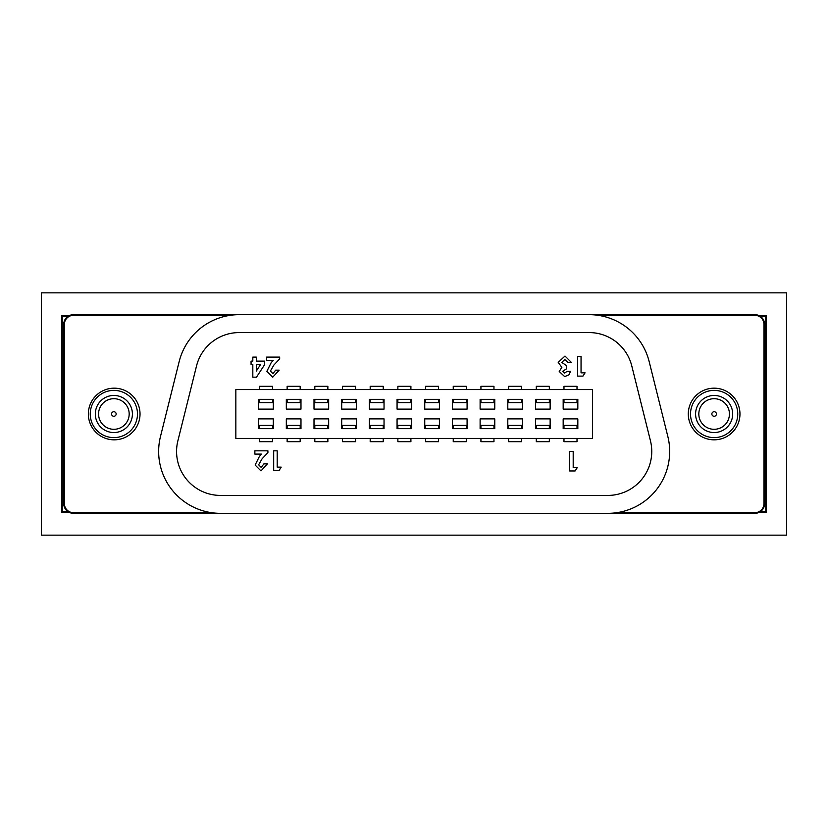 <?xml version="1.0" encoding="UTF-8"?>
<svg xmlns="http://www.w3.org/2000/svg" width="828" height="828" viewBox="0 0 828 828"><rect width="100%" height="100%" fill="white"/><g stroke="black" fill="none" stroke-linecap="round" stroke-linejoin="round"><path stroke-width="1.24" d="M786.6 292.843L41.4 292.843L41.4 535.157L786.6 535.157L786.6 292.843M759.1 315.644L766.407 315.644L766.407 512.356L759.1 512.356M69.221 512.356L61.593 512.356L61.593 315.644L69.221 315.644M760.249 511.714L765.755 511.714L765.755 316.286L760.249 316.286M68.082 316.286L62.245 316.286L62.245 511.714L68.082 511.714M766.407 315.644L765.755 316.286M62.245 316.286L61.593 315.644M62.245 511.714L61.593 512.356M766.407 512.356L765.755 511.714M714.129 429.308A15.308 15.308 0 0 1 698.822 414A15.308 15.308 0 0 1 714.129 398.692A15.308 15.308 0 0 1 729.437 414A15.308 15.308 0 0 1 714.129 429.308M714.129 411.723A2.277 2.277 0 0 0 711.852 414A2.277 2.277 0 0 0 714.129 416.277A2.277 2.277 0 0 0 716.417 414A2.277 2.277 0 0 0 714.129 411.723M714.129 437.608A23.608 23.608 0 0 1 690.521 414A23.608 23.608 0 0 1 714.129 390.392A23.608 23.608 0 0 1 737.748 414A23.608 23.608 0 0 1 714.129 437.608M714.129 432.547A18.547 18.547 0 0 1 695.592 414A18.547 18.547 0 0 1 714.129 395.453A18.547 18.547 0 0 1 732.676 414A18.547 18.547 0 0 1 714.129 432.547M113.871 429.308A15.308 15.308 0 0 1 98.563 414A15.308 15.308 0 0 1 113.871 398.692A15.308 15.308 0 0 1 129.178 414A15.308 15.308 0 0 1 113.871 429.308M113.871 411.723A2.277 2.277 0 0 0 111.583 414A2.277 2.277 0 0 0 113.871 416.277A2.277 2.277 0 0 0 116.148 414A2.277 2.277 0 0 0 113.871 411.723M113.871 437.608A23.608 23.608 0 0 1 90.252 414A23.608 23.608 0 0 1 113.871 390.392A23.608 23.608 0 0 1 137.479 414A23.608 23.608 0 0 1 113.871 437.608M113.871 432.547A18.547 18.547 0 0 1 95.323 414A18.547 18.547 0 0 1 113.871 395.453A18.547 18.547 0 0 1 132.408 414A18.547 18.547 0 0 1 113.871 432.547M114.192 388.166A25.834 25.834 0 0 1 140.025 414A25.834 25.834 0 0 1 114.192 439.834A25.834 25.834 0 0 1 88.358 414A25.834 25.834 0 0 1 114.192 388.166M714.129 388.166A25.834 25.834 0 0 1 739.963 414A25.834 25.834 0 0 1 714.129 439.834A25.834 25.834 0 0 1 688.296 414A25.834 25.834 0 0 1 714.129 388.166M577.83 428.656L563.175 428.656L563.175 418.885L577.83 418.885L577.83 428.656M550.144 428.656L535.488 428.656L535.488 418.885L550.144 418.885L550.144 428.656M522.458 428.656L507.802 428.656L507.802 418.885L522.458 418.885L522.458 428.656M494.771 428.656L480.116 428.656L480.116 418.885L494.771 418.885L494.771 428.656M467.085 428.656L452.43 428.656L452.43 418.885L467.085 418.885L467.085 428.656M439.409 428.656L424.743 428.656L424.743 418.885L439.409 418.885L439.409 428.656M411.723 428.656L397.067 428.656L397.067 418.885L411.723 418.885L411.723 428.656M384.037 428.656L369.381 428.656L369.381 418.885L384.037 418.885L384.037 428.656M356.351 428.656L341.695 428.656L341.695 418.885L356.351 418.885L356.351 428.656M328.664 428.656L314.009 428.656L314.009 418.885L328.664 418.885L328.664 428.656M300.978 428.656L286.322 428.656L286.322 418.885L300.978 418.885L300.978 428.656M273.302 428.656L258.647 428.656L258.647 418.885L273.302 418.885L273.302 428.656M616.746 512.687L754.846 512.687A9.118 9.118 0 0 0 763.965 503.569L763.965 324.431A9.118 9.118 0 0 0 754.846 315.313L598.064 315.313M235.845 438.426L235.845 389.574L592.486 389.574L592.486 438.426L235.845 438.426M273.302 409.115L258.647 409.115L258.647 399.344L273.302 399.344L273.302 409.115M300.978 409.115L286.322 409.115L286.322 399.344L300.978 399.344L300.978 409.115M328.664 409.115L314.009 409.115L314.009 399.344L328.664 399.344L328.664 409.115M356.351 409.115L341.695 409.115L341.695 399.344L356.351 399.344L356.351 409.115M384.037 409.115L369.381 409.115L369.381 399.344L384.037 399.344L384.037 409.115M411.723 409.115L397.067 409.115L397.067 399.344L411.723 399.344L411.723 409.115M439.409 409.115L424.743 409.115L424.743 399.344L439.409 399.344L439.409 409.115M467.085 409.115L452.43 409.115L452.43 399.344L467.085 399.344L467.085 409.115M494.771 409.115L480.116 409.115L480.116 399.344L494.771 399.344L494.771 409.115M522.458 409.115L507.802 409.115L507.802 399.344L522.458 399.344L522.458 409.115M550.144 409.115L535.488 409.115L535.488 399.344L550.144 399.344L550.144 409.115M577.83 409.115L563.175 409.115L563.175 399.344L577.83 399.344L577.83 409.115M607.793 513.339A61.883 61.883 0 0 0 667.834 436.48L649.162 361.577A61.883 61.883 0 0 0 589.112 314.661L239.209 314.661A61.883 61.883 0 0 0 179.169 361.577L160.487 436.48A61.883 61.883 0 0 0 220.538 513.339L607.793 513.339M607.793 495.423A43.967 43.967 0 0 0 650.456 440.817L631.774 365.904A43.967 43.967 0 0 0 589.112 332.577L239.209 332.577A43.967 43.967 0 0 0 196.546 365.904L177.875 440.817A43.967 43.967 0 0 0 220.538 495.423L607.793 495.423M259.454 438.426L259.454 441.686L272.484 441.686L272.484 438.426M272.484 389.574L272.484 386.314L259.454 386.314L259.454 389.574M287.14 438.426L287.14 441.686L300.171 441.686L300.171 438.426M300.171 389.574L300.171 386.314L287.14 386.314L287.14 389.574M314.826 438.426L314.826 441.686L327.857 441.686L327.857 438.426M327.857 389.574L327.857 386.314L314.826 386.314L314.826 389.574M342.513 438.426L342.513 441.686L355.533 441.686L355.533 438.426M355.533 389.574L355.533 386.314L342.513 386.314L342.513 389.574M370.188 438.426L370.188 441.686L383.219 441.686L383.219 438.426M383.219 389.574L383.219 386.314L370.188 386.314L370.188 389.574M397.875 438.426L397.875 441.686L410.905 441.686L410.905 438.426M410.905 389.574L410.905 386.314L397.875 386.314L397.875 389.574M425.561 438.426L425.561 441.686L438.592 441.686L438.592 438.426M438.592 389.574L438.592 386.314L425.561 386.314L425.561 389.574M453.247 438.426L453.247 441.686L466.278 441.686L466.278 438.426M466.278 389.574L466.278 386.314L453.247 386.314L453.247 389.574M480.933 438.426L480.933 441.686L493.964 441.686L493.964 438.426M493.964 389.574L493.964 386.314L480.933 386.314L480.933 389.574M508.62 438.426L508.62 441.686L521.64 441.686L521.64 438.426M521.64 389.574L521.64 386.314L508.62 386.314L508.62 389.574M536.296 438.426L536.296 441.686L549.326 441.686L549.326 438.426M549.326 389.574L549.326 386.314L536.296 386.314L536.296 389.574M563.982 438.426L563.982 441.686L577.012 441.686L577.012 438.426M577.012 389.574L577.012 386.314L563.982 386.314L563.982 389.574M230.256 315.313L73.485 315.313A9.118 9.118 0 0 0 64.367 324.431L64.367 503.569A9.118 9.118 0 0 0 73.485 512.687L211.575 512.687M754.846 314.661A9.77 9.77 0 0 1 764.617 324.431L764.617 503.569A9.77 9.77 0 0 1 754.846 513.339L73.485 513.339A9.77 9.77 0 0 1 63.715 503.569L63.715 324.431A9.77 9.77 0 0 1 73.485 314.661L754.846 314.661L754.846 315.313M577.209 467.706L575.108 470.966L569.674 470.966L569.674 451.395L573.193 451.395L573.193 467.706L577.209 467.706M281.209 467.137L279.108 470.407L273.685 470.407L273.685 450.836L277.194 450.836L277.194 467.137L281.209 467.137M261.182 467.396L263.894 463.877L267.413 463.877L260.986 470.904L255.117 465.036L259.402 456.435L261.451 454.096L254.858 454.096L254.858 450.836L267.91 450.836L267.91 452.616L262.114 458.774L258.626 464.787L261.182 467.396M585.065 372.848L582.964 376.109L577.54 376.109L577.54 356.537L581.049 356.537L581.049 372.848L585.065 372.848M564.706 373.097L566.994 371.348L570.513 371.348L569.012 374.794L564.686 376.616L559.221 371.482L561.839 367.384L558.217 362.374L564.996 356.04L571.517 362.56L567.998 362.56L564.81 359.549L561.726 362.405L566.497 365.572L566.497 368.833L562.73 371.254L564.706 373.097M272.94 373.666L275.652 370.157L279.171 370.157L272.743 377.175L266.875 371.306L271.16 362.705L273.209 360.366L266.616 360.366L266.616 357.106L279.667 357.106L279.667 358.886L273.871 365.055L270.383 371.058L272.94 373.666M264.608 364.672L256.483 377.175L252.819 377.175L252.819 364.382L251.06 364.382L251.06 361.122L252.819 361.122L252.819 357.106L256.328 357.106L256.328 361.122L264.608 361.122L264.608 364.672M260.665 364.382L256.328 364.382L256.328 371.047L260.665 364.382M272.484 428.656L272.484 425.395L259.454 425.395L259.454 428.656M300.171 428.656L300.171 425.395L287.14 425.395L287.14 428.656M327.857 428.656L327.857 425.395L314.826 425.395L314.826 428.656M355.533 428.656L355.533 425.395L342.513 425.395L342.513 428.656M383.219 428.656L383.219 425.395L370.188 425.395L370.188 428.656M410.905 428.656L410.905 425.395L397.875 425.395L397.875 428.656M438.592 428.656L438.592 425.395L425.561 425.395L425.561 428.656M466.278 428.656L466.278 425.395L453.247 425.395L453.247 428.656M493.964 428.656L493.964 425.395L480.933 425.395L480.933 428.656M521.64 428.656L521.64 425.395L508.62 425.395L508.62 428.656M549.326 428.656L549.326 425.395L536.296 425.395L536.296 428.656M577.012 428.656L577.012 425.395L563.982 425.395L563.982 428.656M272.484 399.344L272.484 402.605L259.454 402.605L259.454 399.344M300.171 399.344L300.171 402.605L287.14 402.605L287.14 399.344M327.857 399.344L327.857 402.605L314.826 402.605L314.826 399.344M355.533 399.344L355.533 402.605L342.513 402.605L342.513 399.344M383.219 399.344L383.219 402.605L370.188 402.605L370.188 399.344M410.905 399.344L410.905 402.605L397.875 402.605L397.875 399.344M438.592 399.344L438.592 402.605L425.561 402.605L425.561 399.344M466.278 399.344L466.278 402.605L453.247 402.605L453.247 399.344M493.964 399.344L493.964 402.605L480.933 402.605L480.933 399.344M521.64 399.344L521.64 402.605L508.62 402.605L508.62 399.344M549.326 399.344L549.326 402.605L536.296 402.605L536.296 399.344M577.012 399.344L577.012 402.605L563.982 402.605L563.982 399.344M64.367 324.431L63.715 324.431M73.485 314.661L73.485 315.313M64.367 503.569L63.715 503.569M764.617 324.431L763.965 324.431M73.485 512.687L73.485 513.339M764.617 503.569L763.965 503.569M754.846 512.687L754.846 513.339"/></g></svg>

